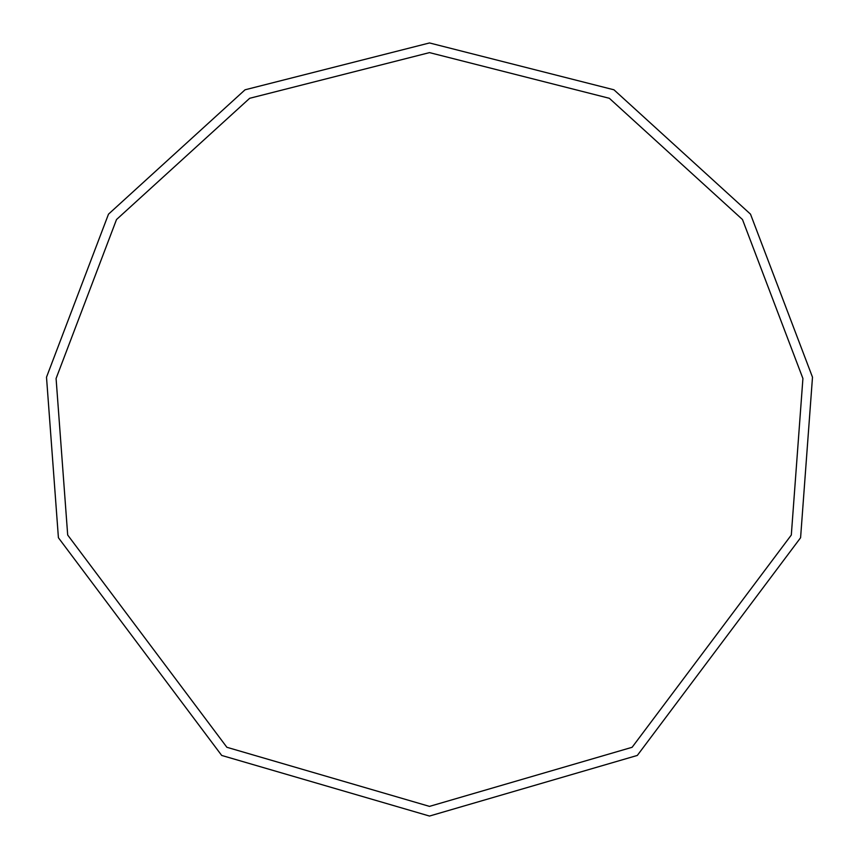 <?xml version="1.0" encoding="UTF-8"?>
<svg xmlns="http://www.w3.org/2000/svg" width="859" height="859" viewBox="0 0 859 859"><rect width="100%" height="100%" fill="white"/><g stroke="black" fill="none" stroke-linecap="round" stroke-linejoin="round"><path stroke-width="1.29" d="M429.5 816.05L637.314 755.437L800.588 537.734L812.496 377.198L750.508 214.159L613.949 89.798L429.5 42.95L245.051 89.798L108.492 214.159L46.504 377.198L58.412 537.734L221.686 755.437L429.5 816.05M429.5 806.386L632.117 747.287L791.311 535.028L802.918 378.508L742.487 219.539L609.332 98.291L429.5 52.614L249.668 98.291L116.513 219.539L56.082 378.508L67.689 535.028L226.883 747.287L429.5 806.386"/></g></svg>
